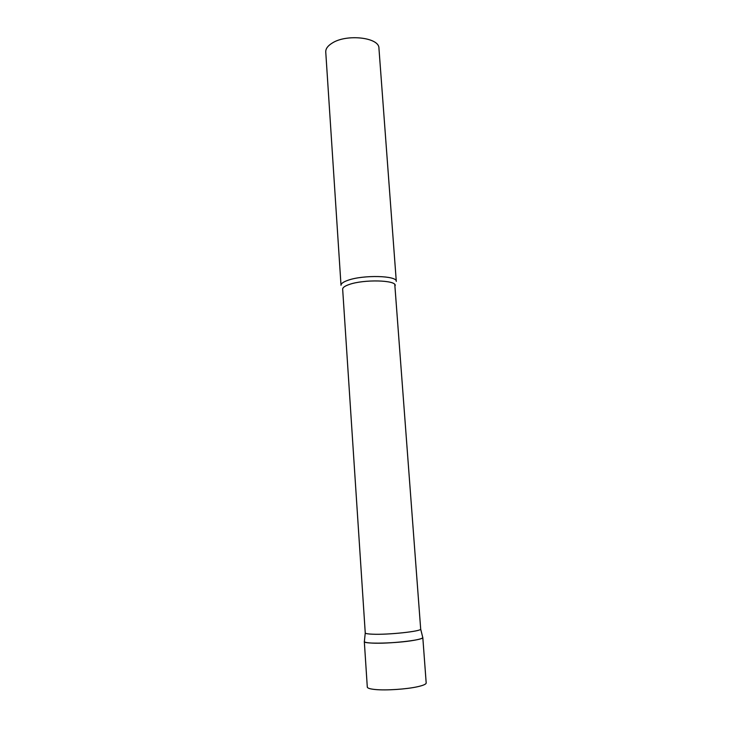 <?xml version="1.0" encoding="UTF-8"?>
<svg xmlns="http://www.w3.org/2000/svg" width="752" height="752" viewBox="0 0 752 752"><rect width="100%" height="100%" fill="white"/><g stroke="black" fill="none" stroke-linecap="round" stroke-linejoin="round"><path stroke-width="1.13" d="M414.267 640.253C397.338 643.402 363.084 644.22 364.316 641.541L364.353 641.663C364.748 642.377 367.333 642.847 372.09 643.082C388.361 644.013 423.376 640.159 422.784 637.574L422.803 637.452C422.756 638.298 419.917 639.238 414.267 640.253M395.214 285.478C396.116 280.035 363.78 279.227 349.257 284.482C344.83 286.004 342.63 287.565 342.658 289.153L365.256 633.005C365.641 633.626 368.085 634.021 372.607 634.199C388.023 634.923 421.186 631.379 420.688 629.123L394.791 284.5M347.932 280.299C363.197 274.687 397.253 275.589 396.295 281.408L378.942 48.241C379.459 37.459 346.54 33.643 332.13 43.127C327.74 45.853 325.616 48.795 325.748 51.963L341.013 285.281C340.976 283.579 343.288 281.925 347.932 280.299M422.803 637.452L426.187 682.957C426.168 684.17 423.329 685.42 417.661 686.708C406.597 689.227 385.851 690.599 375.182 689.509C370.078 689.001 367.455 688.193 367.296 687.074L364.316 641.541M365.256 633.005L364.353 641.663M342.658 289.153L342.94 288.119M420.688 629.123L422.784 637.574"/></g></svg>
